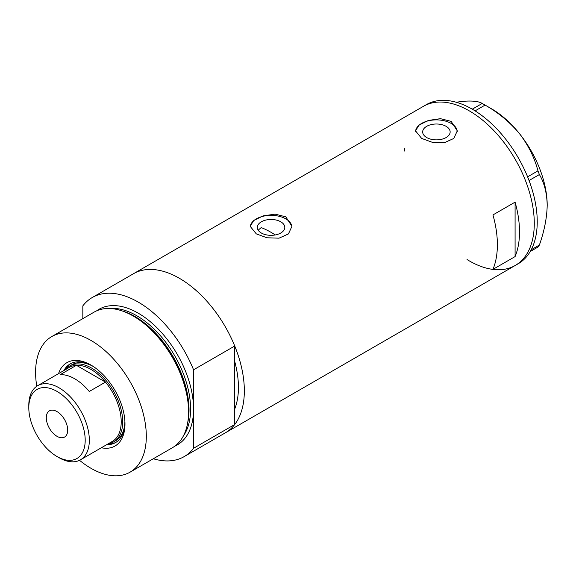 <?xml version="1.0" encoding="UTF-8"?>
<svg xmlns="http://www.w3.org/2000/svg" width="576" height="576" viewBox="0 0 576 576"><rect width="100%" height="100%" fill="white"/><g stroke="black" fill="none" stroke-linecap="round" stroke-linejoin="round"><path stroke-width="0.86" d="M275.256 234.958A83.513 48.218 60 0 0 270.914 232.258A83.513 48.218 60 0 0 261.202 227.585L258.185 230.17M280.771 221.796A13.738 7.934 -0 0 0 265.802 220.075A13.738 7.934 -0 0 0 257.321 227.405A13.738 7.934 -0 0 0 261.346 233.014A13.738 7.934 -0 0 0 276.314 234.727A13.738 7.934 -0 0 0 284.796 227.405A13.738 7.934 -0 0 0 280.771 221.796M446.119 126.331A13.738 7.934 -0 0 0 431.15 124.61A13.738 7.934 -0 0 0 422.669 131.94A13.738 7.934 -0 0 0 426.694 137.549A13.738 7.934 -0 0 0 441.662 139.27A13.738 7.934 -0 0 0 450.144 131.94A13.738 7.934 -0 0 0 446.119 126.331M451.166 121.37L440.46 118.67L428.436 120.427L419.04 125.086L415.526 130.867L421.639 138.42L432.338 142.322L444.377 142.704L453.773 138.47L457.279 130.867L451.166 121.37M457.265 131.443A20.88 12.053 -0 0 0 451.166 123.415A20.88 12.053 -0 0 0 428.882 120.694A20.88 12.053 -0 0 0 415.548 131.357M285.826 216.835L275.119 214.135L263.088 215.885L253.699 220.55L250.178 226.332L256.298 233.878L266.99 237.78L279.029 238.169L288.425 233.935L291.938 226.332L285.826 216.835M291.917 226.908A20.88 12.053 -0 0 0 285.826 218.88A20.88 12.053 -0 0 0 263.542 216.158A20.88 12.053 -0 0 0 250.207 226.822M492.948 269.374L515.088 256.586A91.865 53.035 -120 0 0 515.088 202.14L492.948 214.927A91.865 53.035 60 0 1 492.948 269.374M96.638 310.846A78.293 45.202 60 0 1 138.197 313.15A78.293 45.202 60 0 1 193.558 409.032L193.558 369.799L234.742 346.018A91.865 53.035 -120 0 0 179.381 278.287A91.865 53.035 60 0 1 239.393 359.237A91.865 53.035 60 0 1 225.31 432.85A91.865 53.035 -120 0 0 234.742 424.49L193.558 448.272A91.865 53.035 -120 0 1 184.126 456.631L515.254 265.45A91.865 53.035 -120 0 0 534.283 223.394A91.865 53.035 -120 0 0 494.186 130.954A91.865 53.035 -120 0 0 423.396 106.337A91.865 53.035 60 0 1 469.325 110.887A91.865 53.035 60 0 1 529.337 191.837A91.865 53.035 60 0 1 515.254 265.45L518.213 263.743A91.865 53.035 -120 0 0 537.235 221.695A91.865 53.035 -120 0 0 497.138 129.247A91.865 53.035 -120 0 0 426.348 104.638L133.452 273.737A91.865 53.035 60 0 1 179.381 278.287A91.865 53.035 -120 0 0 133.452 273.737L92.261 297.518A91.865 53.035 -120 0 0 82.829 305.878L82.829 318.629M234.742 346.018L234.742 408.982A83.513 48.218 -120 0 0 234.742 361.526A83.513 48.218 60 0 1 234.742 408.982L234.742 424.49M515.088 256.586L515.088 202.14M404.366 148.392A91.865 53.035 -120 0 0 404.41 151.049M467.042 259.538A91.865 53.035 -120 0 0 515.254 265.45M531.209 249.761L539.388 245.038L537.955 247.075L530.222 251.539M456.178 102.226L463.608 101.29C472.579 100.62 478.786 101.34 482.227 103.442L485.093 105.091C498.247 112.529 509.666 121.99 519.336 133.466C528.307 145.13 534.514 157.594 537.955 170.863L539.388 174.55C544.313 182.83 546.919 193.075 547.2 205.286C546.912 217.865 544.306 231.113 539.388 245.038M472.277 109.181L482.227 103.442M485.093 105.091L475.085 110.873M527.609 176.839L537.955 170.863M539.388 174.55L529.049 180.518M483.674 104.256L491.472 108.756A78.811 45.504 60 0 1 519.336 133.466A78.811 45.504 60 0 1 547.2 205.286M58.55 373.63A48.125 27.785 60 0 1 90.95 365.054L90.95 365.054A48.125 27.785 60 0 1 124.978 423.994A48.125 27.785 60 0 1 101.354 447.761M91.922 365.63A45.41 26.215 -120 0 0 70.164 363.91A45.41 26.215 -120 0 0 63.886 370.555M93.283 366.494A43.841 25.315 -120 0 0 71.986 364.673L69.768 365.954A43.841 25.315 60 0 1 91.692 368.122A43.841 25.315 60 0 1 120.334 406.757A43.841 25.315 60 0 1 113.609 441.893A43.841 25.315 60 0 1 108.331 443.729M70.69 363.622A45.41 26.215 -120 0 0 64.915 369.958M121.55 310.723L122.962 311.184A76.975 44.446 60 0 1 134.424 316.397A76.975 44.446 60 0 1 187.632 423.209L187.33 424.656A78.293 45.202 -120 0 0 133.214 316.022A78.293 45.202 -120 0 0 121.55 310.723A78.293 45.202 -120 0 0 94.068 312.142L51.804 336.542A78.293 45.202 -120 0 0 36.778 386.244M79.538 460.31A78.293 45.202 -120 0 0 90.95 468.274A78.293 45.202 -120 0 0 130.097 472.147L172.361 447.754A78.293 45.202 -120 0 0 187.33 424.656M130.097 472.147A78.293 45.202 -120 0 0 142.099 409.414A78.293 45.202 -120 0 0 90.95 340.423A78.293 45.202 -120 0 0 51.804 336.542M193.558 369.799A91.865 53.035 -120 0 0 138.197 302.069A91.865 53.035 -120 0 0 92.261 297.518M153.31 458.748A91.865 53.035 -120 0 0 184.126 456.631M174.773 446.177A78.293 45.202 60 0 0 193.558 409.032L193.558 448.272M106.682 444.686A45.41 26.215 -120 0 0 115.574 442.562A45.41 26.215 -120 0 0 124.963 422.863M107.719 444.089A45.41 26.215 -120 0 0 116.086 442.253M113.609 441.893L115.826 440.611A43.841 25.315 -120 0 0 124.898 421.25M59.062 457.704L56.995 456.509A39.874 23.026 -120 0 0 85.198 440.23A39.874 23.026 -120 0 0 56.995 391.392A39.874 23.026 -120 0 0 28.8 407.671A39.874 23.026 -120 0 0 56.995 456.509L59.062 457.704A42.797 24.71 60 0 0 80.467 459.821L112.349 441.41A42.797 24.71 -120 0 0 105.494 382.097A42.797 24.71 -120 0 0 90.95 369.403A42.797 24.71 -120 0 0 76.414 365.306A42.797 24.71 -120 0 0 69.552 367.279L37.663 385.69A42.797 24.71 60 0 1 59.062 387.814A42.797 24.71 60 0 1 87.026 425.527A42.797 24.71 60 0 1 80.467 459.821M56.995 411.588A15.134 8.741 -120 0 0 49.428 410.839A15.134 8.741 -120 0 0 47.11 422.971A15.134 8.741 -120 0 0 56.995 436.313A15.134 8.741 -120 0 0 64.562 437.062A15.134 8.741 -120 0 0 66.888 424.93A15.134 8.741 -120 0 0 56.995 411.588M89.251 391.471L105.494 382.097L76.414 365.306L60.17 374.681A42.797 24.71 -120 0 1 74.714 378.778A42.797 24.71 -120 0 1 89.251 391.471M65.534 369.598A43.841 25.315 60 0 1 69.768 365.954M28.8 407.671L28.8 405.288A42.797 24.71 60 0 1 37.663 385.69M123.379 311.328A76.205 43.999 60 0 1 135.137 316.613A76.205 43.999 60 0 1 187.726 422.777M183.305 436.09A76.205 43.999 -120 0 0 183.42 373.86A76.205 43.999 -120 0 0 136.714 315.706A76.205 43.999 -120 0 0 109.634 308.498"/></g></svg>
